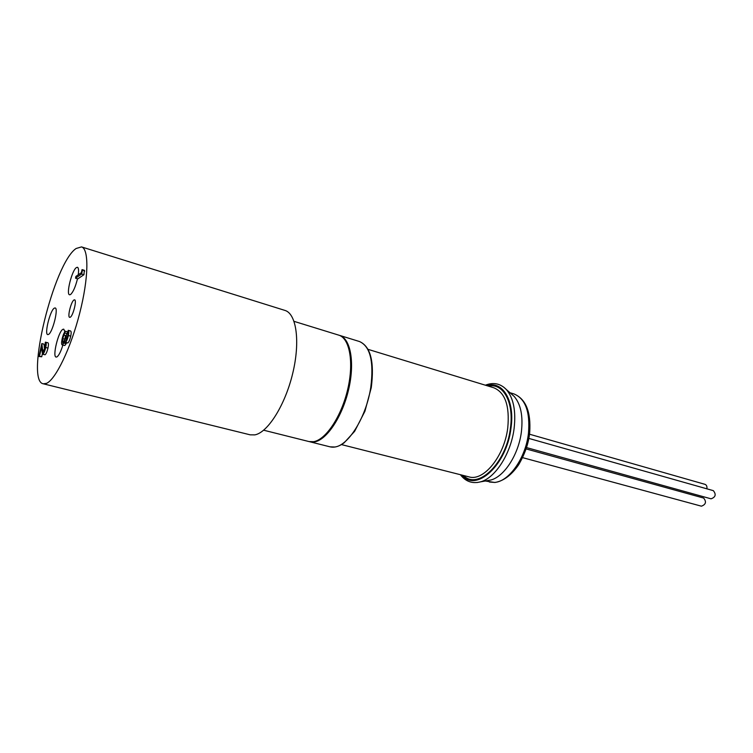 <?xml version="1.0" encoding="UTF-8"?>
<svg xmlns="http://www.w3.org/2000/svg" width="753" height="753" viewBox="0 0 753 753"><rect width="100%" height="100%" fill="white"/><g stroke="black" fill="none" stroke-linecap="round" stroke-linejoin="round"><path stroke-width="1.13" d="M706.869 488.819C707.208 486.494 706.596 485.007 705.034 484.348L529.5 434.208M522.591 457.636L701.429 506.185C705.9 504.51 706.634 501.799 703.641 498.062L526.112 448.92M526.545 447.583L711.048 498.825C715.604 497.159 716.367 494.439 713.345 490.655L528.832 438.406M48.484 334.445C52.588 332.694 58.734 308.146 55.138 307.949L54.31 308.146C50.159 310.245 44.173 334.323 47.74 334.596L48.484 334.445M78.246 274.817C78.849 270.308 78.585 267.795 77.465 267.277L76.43 267.56C71.968 270.148 65.85 294.423 69.577 294.79L70.518 294.564C73.088 292.249 75.422 286.987 77.503 278.761M64.899 331.744L63.751 329.155L62.913 329.325C58.442 331.292 52.192 356.762 56.117 357.073L56.87 356.95C58.838 355.614 60.842 351.67 62.866 345.119M263.663 430.208L308.984 441.559L313.577 441.691C325.833 439.808 341.429 416.437 347.698 389.367C354.089 362.297 349.684 338.219 338.699 335.123L294.056 321.362M70.236 317.239C73.069 315.968 77.06 300.023 74.594 299.835L73.992 299.976C71.14 301.398 67.215 317.135 69.671 317.352L70.236 317.239M43.297 383.804L250.175 434.829L254.843 434.876C267.833 432.561 285.189 405.048 292.738 373.281C300.419 341.504 296.428 313.634 284.907 310.405L81.522 246.909L76.109 248.499C53.905 263.07 24.896 381.216 43.297 383.804L46.488 383.371C55.637 379.568 70.82 348.131 79.714 313.135C88.703 278.13 89.108 248.848 81.522 246.909M41.829 343.566L42.959 352.526L45.199 347.707L45.331 342.22L47.938 342.756C48.606 343.142 48.616 344.921 47.966 348.084C47.11 351.679 46.14 353.901 45.086 354.767L42.526 354.239L41.462 347.331L39.495 356.197L41.707 356.771L38.958 356.489L41.829 343.566L44.032 344.149L44.559 349.985M42.309 354.079L41.707 356.771M68.222 330.341L70.528 330.962C71.29 331.235 71.366 332.967 70.735 336.158C69.925 339.65 68.965 341.918 67.864 342.954L65.21 342.389L64.805 340.62L63.817 343.086L66.151 343.716L64.833 345.486L62.151 344.93C61.398 344.413 61.388 342.408 62.123 338.906C63.007 335.123 64.08 332.562 65.332 331.226L67.657 331.857L66.038 335.838M66.593 342.756L66.151 343.716M84.345 270.299L83.931 274.713L77.813 278.855L75.526 278.177L75.912 276.417L81.38 272.671L82.049 269.602L84.345 270.299M82.049 269.602L84.731 271.033M82.425 270.336L81.625 274.026L83.931 274.713M81.625 274.026L75.526 278.177M65.332 331.226L62.725 338.615L62.847 343.076C63.911 341.834 64.786 339.528 65.464 336.158L66.076 335.819L65.916 340.497L67.761 335.885L68.184 330.322C68.947 330.595 69.012 332.327 68.382 335.518L70.735 336.158M66.076 335.819L67.676 336.252M62.725 338.615L64.711 339.151M64.937 333.033L67.262 333.664M63.817 343.086L62.151 344.93M68.382 335.518C67.572 339.01 66.622 341.288 65.52 342.333L65.21 342.389M42.366 349.74L44.446 350.286M39.495 356.197L38.958 356.489M45.707 342.163C46.375 342.549 46.385 344.328 45.735 347.491C44.869 351.096 43.909 353.317 42.855 354.183L42.526 354.239M511.296 393.885L514.158 396.407C520.756 404.107 523.175 415.891 521.405 431.751C518.666 454.388 504.35 476.593 490.824 480.019L487.069 480.687M63.779 335.066L66.095 335.697M62.499 344.865L64.833 345.486M65.52 342.333L67.864 342.954M42.855 354.183L45.086 354.767M45.735 347.491L47.966 348.084M359.463 341.523C370.608 346.418 374.542 361.779 371.276 387.626L364.923 411.27L354.625 431.337L344.177 442.764C339.104 446.51 334.407 447.866 330.068 446.84L334.765 447.009C348.554 445.607 366.382 416.767 370.768 387.362C374.015 361.591 370.241 346.305 359.463 341.523L339.575 335.386C350.569 338.492 354.992 362.57 348.601 389.621C342.333 416.682 326.736 440.034 314.472 441.907L309.427 441.663M489.375 482.033L494.429 482.428C508.774 481.845 525.528 458.379 528.408 433.747C530.328 411.995 525.519 398.732 513.97 393.932C525.81 398.939 531.053 411.75 529.707 432.373C528.728 442.962 525.029 453.767 518.629 464.789C511.447 475.152 503.541 481.045 494.919 482.485L485.299 481.007M503.719 387.146L506.28 389.48C513.48 397.904 516.087 410.893 514.111 428.448C511.042 453.513 495.248 478.127 480.489 481.864L477.091 482.532M368.057 349.354L493.808 387.776C505.159 392.52 509.809 405.876 507.757 427.855C504.425 456.167 483.595 481.656 468.94 476.865L341.467 444.59M488.424 386.129C503.155 382.684 514.177 402.271 510.421 428.118C506.449 463.104 477.816 490.57 463.481 475.482M486.852 385.649C502.599 380.397 515.005 400.558 510.995 428.024C506.825 465.006 475.99 492.914 461.89 475.077M70.528 330.962L68.184 330.322M509.95 392.708L513.97 393.932M514.158 396.407L506.28 389.48C500.359 383.475 493.394 382.044 485.384 385.197M490.824 480.019L480.489 481.864C472.31 483.934 465.618 481.544 460.403 474.701M330.068 446.84L309.878 441.785"/></g></svg>
